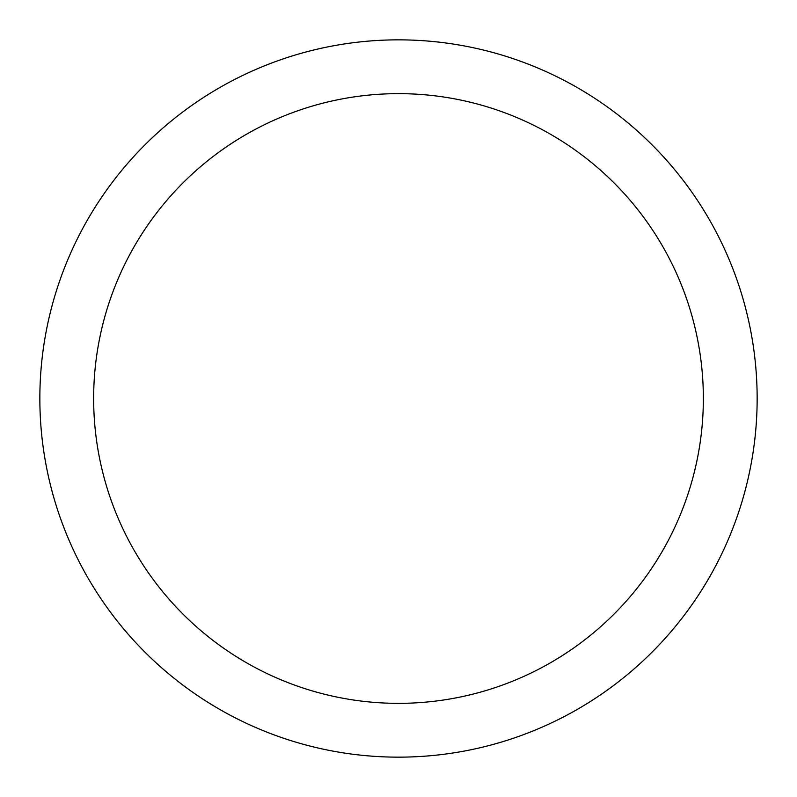<?xml version="1.0" encoding="UTF-8"?>
<svg xmlns="http://www.w3.org/2000/svg" width="797" height="797" viewBox="0 0 797 797"><rect width="100%" height="100%" fill="white"/><g stroke="black" fill="none" stroke-linecap="round" stroke-linejoin="round"><path stroke-width="1.2" d="M398.5 39.85A358.65 358.65 0 0 1 757.15 398.5A358.65 358.65 0 0 1 398.5 757.15A358.65 358.65 0 0 1 39.85 398.5A358.65 358.65 0 0 1 398.5 39.85M398.5 93.647A304.852 304.852 0 0 1 703.352 398.5A304.852 304.852 0 0 1 398.5 703.352A304.852 304.852 0 0 1 93.647 398.5A304.852 304.852 0 0 1 398.5 93.647"/></g></svg>
